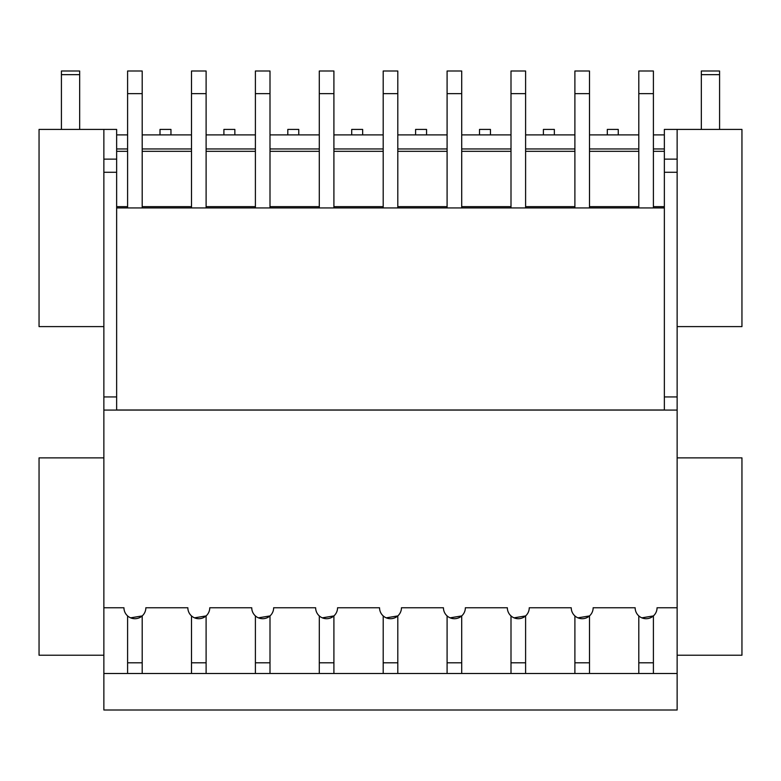 <?xml version="1.0" encoding="UTF-8"?>
<svg xmlns="http://www.w3.org/2000/svg" width="781" height="781" viewBox="0 0 781 781"><rect width="100%" height="100%" fill="white"/><g stroke="black" fill="none" stroke-linecap="round" stroke-linejoin="round"><path stroke-width="1.17" d="M116.642 396.933L116.642 172.279L103.863 172.279L103.863 396.933L116.642 396.933L116.642 409.986L664.358 409.986L664.358 129.421L741.95 129.421L741.95 326.604L677.137 326.604M103.863 172.279L103.863 129.421L39.05 129.421L39.05 326.604L103.863 326.604M677.137 457.871L741.95 457.871L741.95 655.23L677.137 655.23M103.863 457.871L39.05 457.871L39.05 655.23L103.863 655.23M103.863 709.997L677.137 709.997L677.137 673.486L653.404 673.486L653.404 662.796L638.799 662.796L638.799 673.486L653.404 673.486L589.499 673.486L589.499 662.796L574.894 662.796L574.894 673.486L589.499 673.486L525.603 673.486L525.603 662.796L510.999 662.796L510.999 673.486L525.603 673.486L461.708 673.486L461.708 662.796L447.093 662.796L447.093 673.486L461.708 673.486L397.802 673.486L397.802 662.796L383.198 662.796L383.198 673.486L397.802 673.486L333.907 673.486L333.907 662.796L319.292 662.796L319.292 673.486L333.907 673.486L270.001 673.486L270.001 662.796L255.397 662.796L255.397 673.486L270.001 673.486L206.106 673.486L206.106 662.796L191.501 662.796L191.501 673.486L206.106 673.486L142.201 673.486L142.201 662.796L127.596 662.796L127.596 673.486L142.201 673.486L103.863 673.486L103.863 709.997M103.863 396.933L103.863 673.486M103.863 607.764L123.945 607.764A10.954 10.954 0 0 0 134.898 618.708A10.954 10.954 0 0 0 145.852 607.764L187.85 607.764A10.954 10.954 0 0 0 198.804 618.708A10.954 10.954 0 0 0 209.757 607.764L251.746 607.764A10.954 10.954 0 0 0 262.699 618.708A10.954 10.954 0 0 0 273.653 607.764L315.641 607.764A10.954 10.954 0 0 0 326.604 618.708A10.954 10.954 0 0 0 337.558 607.764L379.546 607.764A10.954 10.954 0 0 0 390.5 618.708A10.954 10.954 0 0 0 401.454 607.764L443.442 607.764A10.954 10.954 0 0 0 454.396 618.708A10.954 10.954 0 0 0 465.359 607.764L507.347 607.764A10.954 10.954 0 0 0 518.301 618.708A10.954 10.954 0 0 0 529.254 607.764L571.243 607.764A10.954 10.954 0 0 0 582.196 618.708A10.954 10.954 0 0 0 593.15 607.764L635.148 607.764A10.954 10.954 0 0 0 646.102 618.708A10.954 10.954 0 0 0 657.055 607.764L677.137 607.764L677.137 673.486M677.137 129.421L677.137 607.764M103.863 129.421L116.642 129.421L116.642 172.279M116.642 206.653L127.596 206.653M142.201 206.653L191.501 206.653M206.106 206.653L255.397 206.653M270.001 206.653L319.292 206.653M333.907 206.653L383.198 206.653M397.802 206.653L447.093 206.653M461.708 206.653L510.999 206.653M525.603 206.653L574.894 206.653M589.499 206.653L638.799 206.653M653.404 206.653L664.358 206.653M116.642 207.931L664.358 207.931M638.799 615.926L638.799 662.796M641.806 617.839L653.404 615.926L653.404 662.796M574.904 615.926L574.894 662.796M577.911 617.839L589.499 615.926L589.499 662.796M510.999 615.926L510.999 662.796M514.005 617.839L525.603 615.926L525.603 662.796M450.11 617.839L461.698 615.926L461.708 662.796M447.093 615.926L447.093 662.796M383.198 662.796L383.207 615.936M386.214 617.839L397.802 615.926L397.802 662.796M319.292 662.796L319.312 615.936M322.309 617.839L333.897 615.926M333.907 615.926L333.907 662.796M255.397 615.926L255.397 662.796M258.413 617.839L270.001 615.926L270.001 662.796M194.508 617.839L206.096 615.926L206.106 662.796M191.501 615.926L191.501 662.796M130.612 617.839L142.201 615.926L142.201 662.796M127.596 615.926L127.596 662.796M664.358 134.898L653.404 134.898M638.799 134.898L618.259 134.898L618.259 129.421L607.306 129.421L607.306 134.898L589.499 134.898M116.642 151.329L127.596 151.329M142.201 151.329L191.501 151.329M206.106 151.329L255.397 151.329M270.001 151.329L319.292 151.329M333.907 151.329L383.198 151.329M397.802 151.329L447.093 151.329M461.708 151.329L510.999 151.329M525.603 151.329L574.894 151.329M589.499 151.329L638.799 151.329M653.404 151.329L664.358 151.329M574.894 134.898L554.354 134.898L554.354 129.421L543.4 129.421L543.4 134.898L525.603 134.898M510.999 134.898L490.458 134.898L490.458 129.421L479.505 129.421L479.505 134.898L461.708 134.898M447.093 134.898L426.563 134.898L426.563 129.421L415.599 129.421L415.599 134.898L397.802 134.898M383.198 134.898L362.657 134.898L362.657 129.421L351.704 129.421L351.704 134.898L333.907 134.898M319.292 134.898L298.762 134.898L298.762 129.421L287.808 129.421L287.808 134.898L270.001 134.898M255.397 134.898L234.856 134.898L234.856 129.421L223.903 129.421L223.903 134.898L206.106 134.898M160.007 129.421L160.007 134.898L170.961 134.898L170.961 129.421L160.007 129.421M116.642 134.898L127.596 134.898M142.201 134.898L160.007 134.898M191.501 134.898L170.961 134.898M607.306 134.898L618.259 134.898M543.4 134.898L554.354 134.898M479.505 134.898L490.458 134.898M415.599 134.898L426.563 134.898M351.704 134.898L362.657 134.898M287.808 134.898L298.762 134.898M223.903 134.898L234.856 134.898M116.642 148.956L127.596 148.956M142.201 148.956L191.501 148.956M206.106 148.956L255.397 148.956M270.001 148.956L319.292 148.956M333.907 148.956L383.198 148.956M397.802 148.956L447.093 148.956M461.708 148.956L510.999 148.956M525.603 148.956L574.894 148.956M589.499 148.956L638.799 148.956M653.404 148.956L664.358 148.956M79.672 74.654L79.672 71.003L61.416 71.003L61.416 74.654L79.672 74.654L79.672 129.421M61.416 74.654L61.416 129.421M142.201 93.642L142.201 71.003L127.596 71.003L127.596 93.642L142.201 93.642L142.201 207.931M127.596 93.642L127.596 207.931M206.106 93.642L206.106 71.003L191.501 71.003L191.501 93.642L206.106 93.642L206.106 207.931M191.501 93.642L191.501 207.931M270.001 93.642L270.001 71.003L255.397 71.003L255.397 93.642L270.001 93.642L270.001 207.931M255.397 93.642L255.397 207.931M333.907 93.642L333.907 71.003L319.292 71.003L319.292 93.642L333.907 93.642L333.907 207.931M319.292 93.642L319.292 207.931M397.802 93.642L397.802 71.003L383.198 71.003L383.198 93.642L397.802 93.642L397.802 207.931M383.198 93.642L383.198 207.931M461.708 93.642L461.708 71.003L447.093 71.003L447.093 93.642L461.708 93.642L461.708 207.931M447.093 93.642L447.093 207.931M525.603 93.642L525.603 71.003L510.999 71.003L510.999 93.642L525.603 93.642L525.603 207.931M510.999 93.642L510.999 207.931M589.499 93.642L589.499 71.003L574.894 71.003L574.894 93.642L589.499 93.642L589.499 207.931M574.894 93.642L574.894 207.931M653.404 93.642L653.404 71.003L638.799 71.003L638.799 93.642L653.404 93.642L653.404 207.931M638.799 93.642L638.799 207.931M701.328 74.654L719.584 74.654L719.584 71.003L701.328 71.003L701.328 129.421M719.584 74.654L719.584 129.421M103.863 159.139L116.642 159.139M664.358 159.139L677.137 159.139M677.137 172.279L664.358 172.279M664.358 396.933L677.137 396.933M103.863 410.074L677.137 410.074"/></g></svg>
